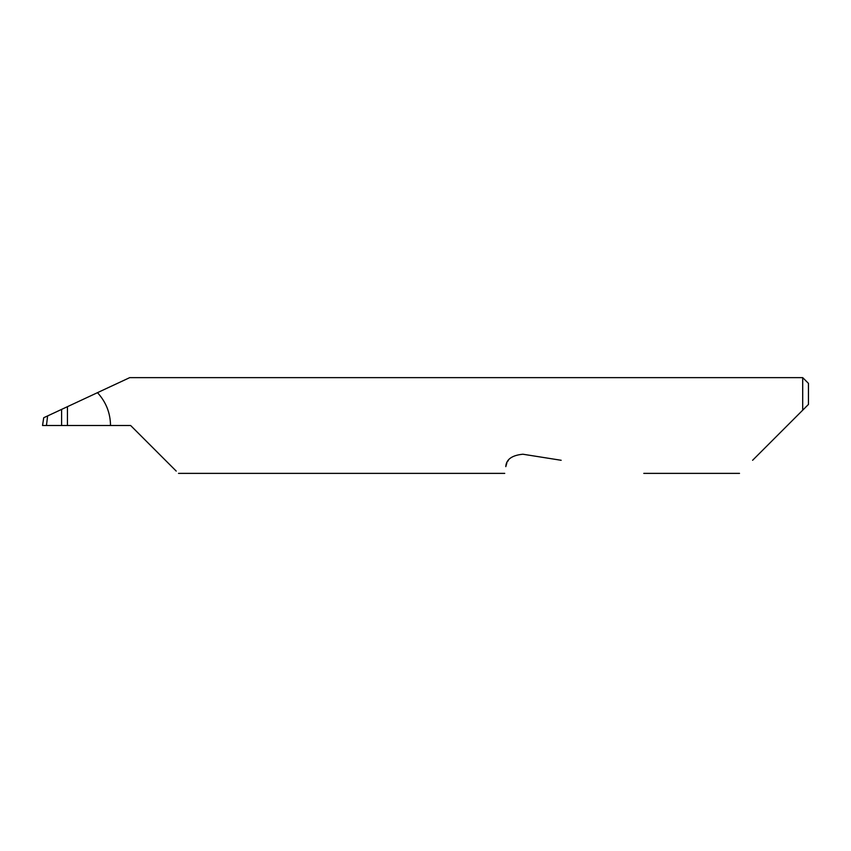 <?xml version="1.0" encoding="UTF-8"?>
<svg xmlns="http://www.w3.org/2000/svg" width="851" height="851" viewBox="0 0 851 851"><rect width="100%" height="100%" fill="white"/><g stroke="black" fill="none" stroke-linecap="round" stroke-linejoin="round"><path stroke-width="1.28" d="M61.602 409.395L67.442 406.672L67.442 425.5L61.602 425.5L61.602 409.395L47.624 415.916L46.454 425.5L61.602 425.5M752.603 460.285L802.706 410.182L802.706 377.631L129.724 377.631L67.442 406.672M67.442 425.5L130.629 425.5L176.221 471.092M508.409 460.285L507.611 461.508M506.856 463.018L505.802 466.635C504.398 475.518 504.398 475.518 505.802 466.635C506.175 459.455 511.876 455.317 522.886 454.221L561.171 460.285M110.524 425.5C110.343 412.905 105.992 401.959 97.482 392.662M46.454 425.5L42.55 425.5L43.72 417.735L47.624 415.916M808.45 404.438L802.706 410.182L808.45 404.438L808.45 383.375L802.706 377.631M739.519 473.369L643.782 473.369M504.739 473.369L178.497 473.369"/></g></svg>
